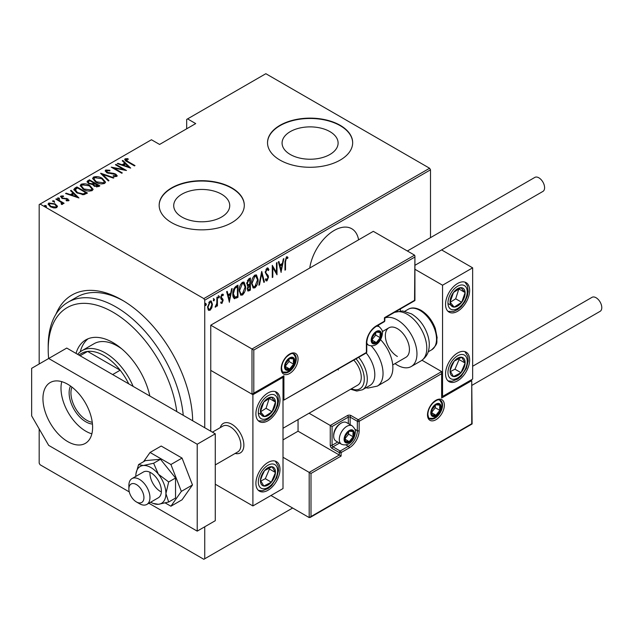 <?xml version="1.0" encoding="UTF-8"?>
<svg xmlns="http://www.w3.org/2000/svg" width="633" height="633" viewBox="0 0 633 633"><rect width="100%" height="100%" fill="white"/><g stroke="black" fill="none" stroke-linecap="round" stroke-linejoin="round"><path stroke-width="0.95" d="M55.933 314.237A100.038 57.761 60 0 1 121.955 299.987L121.955 299.987A100.038 57.761 60 0 1 192.677 420.763A95.781 55.3 -120 0 0 192.677 420.747M358.594 239.836A35.124 20.28 120 0 0 351.734 228.735A35.124 20.28 120 0 0 334.177 230.467A35.124 20.28 120 0 0 309.759 268.028M181.916 217.056A28.01 16.173 0 0 0 212.451 220.561A28.01 16.173 0 0 0 229.739 205.614A28.01 16.173 0 0 0 221.534 194.181A28.01 16.173 0 0 0 191.008 190.675A28.01 16.173 0 0 0 173.719 205.614A28.01 16.173 0 0 0 181.916 217.056M290.286 154.492A28.01 16.173 0 0 0 320.812 157.997A28.01 16.173 0 0 0 338.109 143.05A28.01 16.173 0 0 0 329.904 131.617A28.01 16.173 0 0 0 299.377 128.111A28.01 16.173 0 0 0 282.081 143.05A28.01 16.173 0 0 0 290.286 154.492M279.992 160.086A42.569 24.576 0 0 0 326.383 165.411A42.569 24.576 0 0 0 352.668 142.702A42.569 24.576 0 0 0 340.198 125.326A42.569 24.576 0 0 0 293.807 120.001A42.569 24.576 0 0 0 267.522 142.702A42.569 24.576 0 0 0 279.992 160.086M352.668 142.876A42.569 24.576 0 0 0 340.198 125.674A42.569 24.576 0 0 0 293.941 120.31A42.569 24.576 0 0 0 267.522 142.876M171.622 222.65A42.569 24.576 0 0 0 218.021 227.975A42.569 24.576 0 0 0 244.298 205.274A42.569 24.576 0 0 0 231.828 187.89A42.569 24.576 0 0 0 185.437 182.565A42.569 24.576 0 0 0 159.16 205.274A42.569 24.576 0 0 0 171.622 222.65M244.298 205.448A42.569 24.576 0 0 0 231.828 188.238A42.569 24.576 0 0 0 185.572 182.874A42.569 24.576 0 0 0 159.16 205.448M204.736 526.791L204.736 558.773L203.834 559.295L40.077 464.749L39.175 463.182L39.175 428.913M39.175 363.983L39.175 204.578L40.077 204.055L203.834 298.594L429.601 168.251L430.503 169.818L430.503 237.644M211.794 307.836L210.006 310.336L208.217 309.909L207.577 307.116L210.006 301.134L211.272 301.031L212.435 304.307L211.794 307.836L211.295 307.543M208.748 310.431L208.217 309.909M217.436 297.004L217.436 305.889L216.897 306.206L216.897 304.892L215.671 307.068L215.141 307.068L216.779 303.421L216.897 297.312L217.436 297.004M222.412 300.082L220.893 298.792L220.68 297.542L222.041 294.187L223.378 294.622L223.006 295.658L222.056 295.271L221.218 297.186L222.895 299.195L223.109 300.438L221.898 303.468L220.68 302.914L221.059 301.933L221.914 302.368L222.571 300.794L221.518 299.433M222.009 302.305L221.297 303.12L221.898 303.468L220.68 302.914M221.059 301.933L221.914 302.368M222.951 294.147L223.378 294.622L222.776 294.274L222.46 295.16M223.006 295.658L221.265 295.065M220.616 296.837L220.775 297.597L222.286 298.554M237.367 296.41L237.367 296.964L234.115 298.404L234.716 298.752C233.308 298.032 232.683 296.458 232.833 294.044C232.58 290.99 233.64 288.395 236.03 286.266L237.968 285.151L237.968 297.312L234.234 298.594M247.242 285.562L247.986 285.926L246.743 283.537L248.722 278.939L250.391 277.974L250.391 290.143L247.994 291.053L247.289 288.917L247.986 285.926L247.503 285.784M261.738 271.422L264.444 282.033L263.85 282.365L261.674 273.804L259.49 284.89L258.905 285.23L261.738 271.422M276.463 262.924L277.001 262.608L277.001 274.777L272.815 267.601L272.815 277.191L272.277 277.507L272.277 265.338L276.463 272.491L276.463 262.924M285.515 261.769L285.515 269.864L284.969 270.172L284.969 261.959L286.433 256.856L287.944 257.386L287.611 258.509L286.393 258.129L285.515 261.769L284.977 261.461M287.611 258.509L286.393 258.129M430.503 169.818L204.736 300.161L204.736 427.726M204.736 558.773L292.636 508.022M281.187 272.356L278.354 261.833L278.939 261.492L279.81 264.895L282.437 263.375L283.299 258.976L283.893 258.636L281.005 272.253M267.015 268.068L267.941 268.012L268.898 269.634L268.368 270.56L267.007 269.318L265.789 272.079L266.01 273.147L268.147 275.513L268.495 277.159L266.999 280.862L266.2 280.902L265.385 279.739L265.892 278.694L267.071 279.58L267.949 277.523L265.251 272.38L267.015 268.068M266.406 268.97L267.601 269.302L266.406 268.97L265.923 269.421M265.71 279.066L267.071 279.58M258.09 279.557C258.272 282.642 257.204 285.404 254.893 287.857L253.2 287.975L251.61 283.362C251.428 280.277 252.504 277.515 254.838 275.094L256.484 274.983L258.09 279.557L257.536 279.232M245.667 286.733C245.849 289.819 244.781 292.581 242.463 295.033L240.777 295.152L239.179 290.531C238.997 287.445 240.081 284.692 242.415 282.271L244.061 282.152L245.667 286.733L245.106 286.409M229.455 302.226L226.622 291.702L227.207 291.362L228.07 294.756L230.705 293.237L231.567 288.838L232.161 288.506L229.273 302.123M218.322 295.643L219.461 296.687L218.923 298.016L218.377 297.312L218.923 295.991L219.461 296.687L218.923 295.991M218.432 297.739L218.923 298.016L218.377 297.312M213.321 298.523L214.46 299.575L213.922 300.904L213.384 300.2L213.922 298.871L214.46 299.575L213.922 298.871M213.44 300.62L213.922 300.904L213.384 300.2M205.219 303.207L206.358 304.251L205.82 305.581L205.274 304.877L205.82 303.555L206.358 304.251L205.82 303.555M205.329 305.304L205.82 305.581L205.274 304.877M429.601 168.251L265.844 73.705L186.68 119.415L186.68 128.8M55.221 204.601L57.302 206.548L57.302 205.852L56.788 207.624L53.734 207.925L50.355 206.714L48.1 204.063L48.82 203.019L55.221 203.905L57.5 206.58M61.607 204.435L60.966 202.204L55.846 199.118L56.384 198.809L64.083 203.256L63.545 203.565L62.414 202.908L62.461 204.348L61.662 204.506L61.148 203.858L61.828 203.383L61.615 204.443M62.802 203.794L62.461 204.348M61.82 196.61L62.216 197.805L63.11 198.145L67.873 198.889L68.688 200.756L66.37 200.827L66.085 200.226L67.945 199.917L67.945 200.614L67.375 199.221L61.718 198.145L60.863 196.072L63.237 195.898L63.577 196.531L61.82 196.61L61.559 197.686M60.452 196.681L60.863 196.072L60.863 196.768L62.169 196.483M69.052 200.218L68.688 200.756M74.979 188.072L76.917 186.957L87.457 193.041L83.825 194.695L76.917 192.883L73.776 189.512L74.979 188.072L74.979 188.769L76.917 187.653L76.917 186.957M89.348 179.78L99.879 185.865L98.701 186.545L94.167 186.149L92.616 184.456L88.691 183.61L87.014 181.671L89.348 179.78L89.823 180.753M100.694 173.228L113.932 177.754L113.339 178.095L102.657 174.439L108.979 180.611L108.393 180.951L100.694 173.442M115.412 164.73L115.958 164.414L126.489 170.499L113.995 168.125L122.304 172.92L121.765 173.228L111.226 167.144L123.704 169.517L115.412 164.73M126.157 159.469L127.993 161.542L135.003 165.585L134.457 165.901L127.344 161.795C125.302 160.98 124.559 159.991 125.112 158.82L127.842 158.646L128.325 159.302L126.157 159.469L126.386 161.217M124.669 159.453L125.112 158.82L125.112 159.516L127.842 159.342M40.077 204.055L151.453 139.751L159.587 144.443L195.708 123.585L187.582 118.893M130.675 168.085L117.303 163.638L117.896 163.298L122.137 164.746L124.764 163.227L122.256 160.782L122.842 160.442L130.675 168.085M106.771 170.657L107.341 172.39L113.845 173.426L115.792 174.146L117.2 175.752L116.757 176.433L113.362 176.33L113.22 175.665L115.744 175.768L115.293 174.486L106.787 172.69L105.197 170.783L105.703 170.024L109.881 170.269L109.889 170.886L106.771 170.657L106.391 171.947M115.744 175.768L115.744 176.465L115.744 175.768M102.269 178.348L105.513 182.067L104.651 183.42C101.375 184.274 98.439 183.839 95.836 182.122L92.616 178.395L93.526 177.058C96.77 176.227 99.682 176.662 102.269 178.348L102.269 178.997M89.839 185.524L93.091 189.243L92.22 190.596C88.952 191.451 86.009 191.016 83.406 189.299L80.193 185.572L81.095 184.235C84.339 183.404 87.259 183.831 89.839 185.524L89.839 186.173M78.943 197.955L65.571 193.508L66.164 193.168L70.405 194.616L73.032 193.097L70.524 190.652L71.11 190.311L78.943 197.955M57.738 198.572L59.154 198.762L59.154 198.066L59.494 198.889L58.078 198.691L57.738 197.876L59.154 198.066L59.494 198.889M58.078 198.691L57.738 197.876L57.738 198.43M52.745 201.452L54.161 201.65L54.161 200.954L54.493 201.769L53.077 201.579L52.745 200.756L54.161 200.954L54.493 201.769M53.077 201.579L52.745 200.756L52.745 201.318M44.634 206.136L46.051 206.326L46.051 205.63L46.391 206.453L44.975 206.255L44.634 205.44L46.051 205.63L46.391 206.453M44.975 206.255L44.634 205.44L44.634 205.994M204.736 300.161L203.834 298.594M123.482 300.889A95.781 55.3 -120 0 0 77.076 296.98L68.047 302.194A95.781 55.3 60 0 1 115.934 306.942A95.781 55.3 60 0 1 183.246 415.319M127.842 159.287L127.842 158.646M117.896 163.836L117.896 163.298M122.137 165.292L122.137 164.746M122.304 165.348L124.764 163.923L124.764 163.227M122.707 161.217L122.842 160.442M122.842 161.138L129.781 167.903M123.49 165.213L128.578 166.954L125.571 164.01L123.49 165.213L123.49 165.751M128.578 167.492L128.578 166.954M115.958 165.039L115.958 164.414M123.704 169.589L124.891 170.277M113.995 168.75L113.995 168.125M112.809 168.061L113.995 168.291M123.704 170.04L123.704 169.517M105.268 171.155L105.703 170.024M105.703 170.72L107.808 170.483M109.881 170.878L109.881 170.269M106.771 171.353L107.341 173.086M107.341 172.975L107.341 172.39M108.599 173.41L108.599 172.856M113.845 173.988L113.845 173.426M115.76 174.827L115.792 174.146M115.792 174.843L117.113 176.085M114.913 176.631L115.744 176.465M101.454 174.186L102.657 174.597M108.536 180.872L102.657 175.135L102.657 174.439M102.768 179.353L105.482 182.407M92.655 178.767L93.526 177.058M93.526 177.754L96.311 177.232M96.374 182.423L96.374 181.813L103.543 182.818L104.287 181.616L101.731 178.664L94.626 177.667L93.834 179.582L95.361 181.837M101.581 183.95L103.543 183.507L104.287 181.616M103.543 183.507L103.543 182.818M93.834 178.886L96.374 181.813M93.803 183.048L94.823 183.641M98.257 185.619L99.278 186.213M87.085 182.027L87.671 180.745M87.671 181.442L89.348 180.476M91.951 184.519L93.803 183.673L93.803 182.977L89.886 180.714L89.087 181.18L88.232 182.09L89.229 183.301L92.181 183.768L93.803 182.977M88.232 182.09L88.715 183.625M96.62 186.988L98.257 186.244L98.257 185.548L94.515 183.815L93.708 184.67L94.689 185.825L98.257 185.548M93.708 184.67L94.159 186.149M97.522 186.672L97.522 185.975M94.689 186.418L94.689 185.825M92.181 184.464L92.181 183.768M89.229 183.894L89.229 183.301M90.345 186.529L93.051 189.576M80.233 185.944L81.095 184.235M81.095 184.931L83.88 184.409M83.952 189.599L83.952 188.99L91.112 189.987L91.856 188.792L89.3 185.841L82.203 184.844L81.412 186.759L82.939 189.014M89.15 191.126L91.112 190.683L91.856 188.792M91.112 190.683L91.112 189.987M81.412 186.062L83.952 188.99M76.917 187.653L77.4 187.93M85.835 192.796L86.856 193.389M73.832 189.884L74.979 188.769M82.179 194.719L85.392 193.674L85.835 192.725L77.455 187.89L75.074 189.987L76.395 192.567M83.152 194.632L83.152 193.935L85.835 192.725M77.463 193.184L77.463 192.574L83.152 193.935M75.192 189.504L77.463 192.574M66.164 193.706L66.164 193.168M70.405 195.154L70.405 194.616M70.572 195.217L73.032 193.793L73.032 193.097M70.967 191.087L71.11 190.311M71.11 191L78.041 197.765M71.758 195.083L76.846 196.816L73.839 193.88L71.758 195.083L71.758 195.621M76.846 197.361L76.846 196.816M63.237 196.475L63.237 195.898M61.82 197.306L62.216 198.501M62.216 198.398L62.216 197.805M63.11 198.699L63.11 198.145M64.613 198.849L64.613 198.192M66.473 198.904L66.473 198.327M67.755 199.514L67.873 198.889M67.873 199.585L68.942 200.542M59.154 198.762L59.494 199.585M56.384 199.435L56.384 198.809M60.586 201.927L62.414 202.979M62.714 204.119L62.414 202.908M54.161 201.65L54.493 202.465M48.155 204.435L48.82 203.019M48.82 203.715L50.545 203.296M55.221 204.562L55.221 203.905M50.893 206.999L50.893 206.398L55.846 207.078L56.384 206.263L54.675 204.214L49.77 203.565L49.2 205.116L50.149 206.587M55.087 208.028L55.846 207.766L56.384 206.263M55.846 207.766L55.846 207.078M49.2 204.419L50.893 206.398M46.051 206.326L46.391 207.149M284.969 269.555L285.515 269.864M287.058 256.729L287.944 257.386M287.342 257.038L287.026 258.129L286.203 257.718M278.496 261.753L279.208 264.547L279.81 264.895M282.271 263.47L282.025 264.705M280.989 269.974L280.743 271.217M282.16 264.784L281.558 264.436L279.485 265.631L280.522 269.705L281.123 270.054L282.16 264.784L280.087 265.979L281.123 270.054M279.485 265.631L280.087 265.979M276.399 272.459L276.399 273.978M272.277 267.292L272.815 267.601M272.277 276.882L272.815 277.191M272.277 265.773L276.463 272.491M267.624 267.909L268.898 269.634M268.297 269.286L268.02 269.769M265.274 271.786L265.789 272.079M265.187 271.731L266.01 273.147M265.409 272.799L268.147 275.513M267.545 275.165L267.894 276.819L268.495 277.159M267.348 279.351L266.398 280.514L266.999 280.862M266.398 280.514L265.915 280.648M261.445 272.293L263.834 281.685L264.444 282.033M261.2 273.535L261.674 273.804M259.024 284.613L259.49 284.89M256.167 285.214L254.292 287.509L254.893 287.857M254.292 287.509L252.907 287.762M256.175 274.849L257.481 278.678M251.618 282.745L253.429 286.678L254.862 286.622L257.552 279.873L255.645 275.893L254.26 275.98L252.978 277.301M251.618 283.901L253.429 286.678M254.26 275.98L254.862 276.328L252.148 283.054M256.246 276.241L254.862 276.328M249.79 278.322L249.79 279.501M249.79 284.09L249.79 285.269M249.79 289.241L250.391 290.143M249.79 289.795L248.611 290.476L249.212 290.824M248.611 290.476L247.717 290.792M246.68 282.872L247.748 284.431M246.767 282.919L248.358 284.779L249.853 284.059L249.853 279.533L249.252 279.185L247.384 280.546M247.289 288.885L248.215 289.787L249.853 289.202L249.853 285.301L247.827 288.585L248.215 289.787M249.853 285.301L249.252 284.961L247.954 285.91M247.313 288.292L247.827 288.585M248.88 285.166L249.481 285.515M247.242 284.344L248.358 284.779M248.453 279.651L249.054 279.992L247.289 283.22M249.853 279.533L249.054 279.992M243.745 292.383L241.861 294.685L242.463 295.033M241.861 294.685L240.485 294.938M243.752 282.025L245.05 285.855M239.195 289.922L240.999 293.854L242.439 293.799L245.121 287.05L243.222 283.07L241.838 283.157L240.556 284.478M239.195 291.077L240.999 293.854M241.838 283.157L242.439 283.505L239.725 290.223M243.824 283.418L242.439 283.505M237.367 285.499L237.367 286.67M237.367 296.964L237.968 297.312M236.101 297.7L236.702 298.048M232.849 294.685L234.487 297.273L237.422 296.379L237.422 286.709L234.89 288.482L233.371 293.728L235.041 297.415M237.422 286.709L236.101 286.781L233.791 288.87M232.841 293.427L233.371 293.728M234.289 288.134L234.89 288.482M226.764 291.615L227.469 294.408L228.07 294.756M230.539 293.34L230.293 294.574M229.257 299.844L229.011 301.086M230.428 294.646L229.826 294.298L227.745 295.5L228.79 299.575L229.391 299.923L230.428 294.646L228.347 295.848L229.391 299.923M227.745 295.5L228.347 295.848M221.803 299.733L221.139 299.203L221.803 299.733M222.405 295.31L221.455 294.923M220.711 296.893L221.218 297.186M220.775 297.597L222.895 299.195M222.294 298.847L223.109 300.438M218.86 296.339L218.322 297.668M216.834 302.891L216.834 304.861M216.897 305.581L217.436 305.889M215.758 305.929L215.275 306.562M215.212 306.799L215.671 307.068M213.859 299.227L213.321 300.556M210.599 308.73L209.404 309.988L210.006 310.336M209.404 309.988L208.455 310.202M210.963 300.912L211.833 303.721M211.865 303.975L212.435 304.307M207.592 306.499L209.032 309.308L210.006 309.244L211.897 304.615L211.034 302.163L209.404 301.878L208.779 302.424M207.577 307.369L209.032 309.308M209.404 301.878L210.006 302.226L208.115 306.799M211.034 302.163L210.006 302.226M205.757 303.903L205.219 305.233M176.781 411.585A91.524 52.848 -120 0 0 112.927 312.156A91.524 52.848 -120 0 0 48.203 349.519A91.524 52.848 -120 0 0 48.646 358.507M121.805 348.902A46.826 27.037 -120 0 0 117.437 346.045A46.826 27.037 -120 0 0 94.024 343.727L81.989 350.674A46.826 27.037 60 0 1 105.402 352.992A46.826 27.037 60 0 1 133.152 386.399M88.137 338.742A54.28 31.341 -120 0 0 80.256 351.837M76.023 353.412A54.28 31.341 60 0 1 85.787 339.881A54.28 31.341 60 0 1 112.927 342.572A54.28 31.341 60 0 1 149.831 396.029M48.203 349.519L48.203 346.045A95.781 55.3 60 0 1 68.047 302.194M92.458 424.063A23.627 13.641 60 0 1 85.835 421.815A23.627 13.641 60 0 1 70.492 386.027M71.933 387.079A22.353 12.905 -120 0 0 86.737 420.257A22.353 12.905 -120 0 0 92.26 422.29M128.721 383.835A44.698 25.811 -120 0 0 120.175 370.218A44.698 25.811 -120 0 0 103.899 355.604A44.698 25.811 -120 0 0 87.615 351.418A44.698 25.811 -120 0 0 81.546 353.388L78.761 354.994M112.65 374.562L120.175 370.218L87.615 351.418L80.09 355.762M77.645 354.353A46.826 27.037 60 0 1 81.989 350.674M220.26 427.631A17.028 9.835 60 0 1 223.314 423.406A17.028 9.835 60 0 1 231.828 424.252A17.028 9.835 60 0 1 242.953 439.255A17.028 9.835 60 0 1 240.342 452.904A17.028 9.835 60 0 1 235.159 453.442A17.028 9.835 60 0 0 240.342 452.904A17.028 9.835 60 0 0 243.697 447.365A17.028 9.835 60 0 0 237.367 429.008A17.028 9.835 60 0 0 223.314 423.406A17.028 9.835 60 0 0 220.26 427.631M267.949 392.966A17.028 9.835 -60 0 1 276.463 392.128A17.028 9.835 -60 0 1 279.074 405.769A17.028 9.835 -60 0 1 267.949 420.779A17.028 9.835 -60 0 1 259.435 421.618A17.028 9.835 -60 0 1 256.824 407.976A17.028 9.835 -60 0 1 267.949 392.966M267.949 490.29A17.028 9.835 120 0 0 279.074 475.288A17.028 9.835 120 0 0 276.463 461.647A17.028 9.835 120 0 0 267.949 462.486A17.028 9.835 120 0 0 256.824 477.496A17.028 9.835 120 0 0 259.435 491.137A17.028 9.835 120 0 0 267.949 490.29M252.899 505.933L252.899 394.707L283.006 377.323L283.006 488.557L252.899 505.933L215.275 484.213M252.899 394.707L210.757 370.376L210.757 431.2M283.006 377.323L282.476 377.023M457.596 380.805A17.028 9.835 -60 0 1 449.082 381.652A17.028 9.835 -60 0 1 446.471 368.002A17.028 9.835 -60 0 1 457.596 353A17.028 9.835 -60 0 1 466.11 352.154A17.028 9.835 -60 0 1 468.721 365.795A17.028 9.835 -60 0 1 457.596 380.805M457.596 283.481A17.028 9.835 120 0 0 446.471 298.483A17.028 9.835 120 0 0 449.082 312.132A17.028 9.835 120 0 0 457.596 311.286A17.028 9.835 120 0 0 468.721 296.284A17.028 9.835 120 0 0 466.11 282.635A17.028 9.835 120 0 0 457.596 283.481M442.546 285.214L472.645 267.838L472.645 379.064L442.546 396.448L442.546 285.214L414.924 269.27M400.404 310.906L400.404 308.936M472.645 267.838L441.605 249.916M442.546 396.448L442.016 396.139M128.99 487.489A10.642 6.148 -120 0 0 128.879 488.905A10.642 6.148 -120 0 0 136.404 501.937A10.642 6.148 -120 0 0 143.826 499.002A10.642 6.148 -120 0 0 137.685 485.424A10.642 6.148 -120 0 0 128.99 487.489M128.879 488.905L128.879 485.424A14.899 8.601 60 0 1 129.037 483.446A14.899 8.601 60 0 1 131.965 478.603A14.899 8.601 60 0 1 144.261 483.509A14.899 8.601 60 0 1 149.799 499.572A14.899 8.601 60 0 1 146.864 504.414A14.899 8.601 60 0 1 139.418 503.678L136.404 501.937M215.275 464.923L237.771 451.93A14.899 8.601 -120 0 0 240.706 447.088A14.899 8.601 -120 0 0 235.167 431.018A14.899 8.601 -120 0 0 222.871 426.12L212.411 432.157M298.056 419.584L298.056 431.208L339.296 455.016L309.189 472.392L311.001 473.437L311.001 516.536L309.189 517.58L309.189 472.392L283.006 457.271M298.056 431.208L283.006 439.895M309.189 517.58L270.964 495.504M311.001 516.536L471.743 423.73L471.743 380.631L441.644 398.007L441.644 371.595L422.013 360.256M441.644 373.676L359.164 421.301L359.164 430.685A14.045 8.11 -60 0 1 349.226 447.887L341.1 452.579L341.1 456.061L339.296 455.016L339.296 452.579L332.072 448.409A2.556 1.472 -120 0 1 330.26 445.284L330.26 425.471L309.062 413.23M471.743 380.631L472.115 423.952L310.099 517.493M441.644 398.007L442.016 372.418M354.899 429.269L357.352 430.685L357.352 421.301A1.274 0.736 0 0 0 359.164 421.301A1.274 0.736 -120 0 0 358.262 419.734L351.038 415.565A2.556 1.472 0 0 0 347.422 415.565L330.26 425.471L332.072 426.515L332.072 445.284L337.682 442.04M414.552 257.235L253.801 350.041L253.801 393.14L283.908 375.765L283.908 400.096L366.388 352.478L366.388 343.086A14.045 8.11 -60 0 1 376.319 325.884L384.445 321.192L384.445 317.719L414.552 300.335L414.924 255.977L414.552 255.146L373.312 231.338L210.757 325.188L210.757 370.376L251.997 394.185L251.997 348.997L210.757 325.188M253.801 350.041L251.997 348.997L414.552 255.146M253.801 393.14L251.997 394.185M283.908 375.765L252.899 394.098M283.908 400.096L366.119 353.056A1.274 1.274 0 0 0 366.76 351.956A1.274 0.736 180 0 1 366.388 352.478A1.274 0.736 60 0 1 366.119 353.056M380.837 334.746A6.385 3.687 120 0 0 380.227 332.491A6.385 3.687 120 0 0 376.319 332.143A6.385 3.687 120 0 0 372.41 337.009A6.385 3.687 120 0 0 372.41 342.216A6.385 3.687 120 0 0 376.319 342.572A6.385 3.687 120 0 0 380.227 337.706A6.385 3.687 120 0 0 380.837 334.746M380.029 334.984L380.227 332.491L376.319 332.143L372.41 337.009L372.41 342.216L376.319 342.572L380.227 337.706L380.029 334.984M372.212 339.462L375.717 335.094L375.717 332.729M372.228 340.206L376.319 342.572M375.717 335.094L380.227 337.706M377.513 330.917L380.227 332.491M353.744 433.811A6.385 3.687 120 0 0 353.135 431.556A6.385 3.687 120 0 0 349.226 431.208A6.385 3.687 120 0 0 345.317 436.066A6.385 3.687 120 0 0 345.317 441.28A6.385 3.687 120 0 0 349.226 441.628A6.385 3.687 120 0 0 353.135 436.77A6.385 3.687 120 0 0 353.744 433.811M352.937 434.04L353.135 431.556L349.226 431.208L345.317 436.066L345.317 441.28L349.226 441.628L353.135 436.77L352.937 434.04M333.694 436.137L333.694 434.958A9.194 5.309 -60 0 1 340.198 423.699L341.219 423.105A10.642 6.148 120 0 0 333.694 436.137A10.642 6.148 120 0 0 335.901 441.011L341.496 444.247A10.642 6.148 -60 0 1 339.296 439.373A10.642 6.148 -60 0 1 343.941 428.66A10.642 6.148 -60 0 1 352.138 425.811C354.796 428.422 355.857 430.511 355.342 432.07C355.05 438.297 349.78 447.333 341.496 444.247M352.138 425.811L346.544 422.575A10.642 6.148 120 0 0 341.219 423.105M345.12 438.527L348.625 434.159L348.625 431.793M345.135 439.27L349.226 441.628M348.625 434.159L353.135 436.77M350.421 429.981L353.135 431.556M440.441 407.399A6.385 3.687 120 0 0 439.832 405.136A6.385 3.687 120 0 0 435.923 404.788A6.385 3.687 120 0 0 432.015 409.654A6.385 3.687 120 0 0 432.015 414.868A6.385 3.687 120 0 0 435.923 415.216A6.385 3.687 120 0 0 439.832 410.35A6.385 3.687 120 0 0 440.441 407.399M439.634 407.628L439.832 405.136L435.923 404.788L432.015 409.654L432.015 414.868L435.923 415.216L439.832 410.35L439.634 407.628M431.809 412.107L435.314 407.747L435.314 405.381M431.825 412.851L435.923 415.216M435.314 407.747L439.832 410.35M437.11 403.569L439.832 405.136M294.139 361.166A6.385 3.687 120 0 0 293.538 358.903A6.385 3.687 120 0 0 289.629 358.555A6.385 3.687 120 0 0 285.712 363.421A6.385 3.687 120 0 0 285.712 368.635A6.385 3.687 120 0 0 289.629 368.984A6.385 3.687 120 0 0 293.538 364.117A6.385 3.687 120 0 0 294.139 361.166M293.332 361.396L293.538 358.903L289.629 358.555L285.712 363.421L285.712 368.635L289.629 368.984L293.538 364.117L293.332 361.396M285.515 365.874L289.02 361.514L289.02 359.148M285.53 366.618L289.629 368.984M289.02 361.514L293.538 364.117M290.816 357.336L293.538 358.903M261.651 475.272A10.642 6.148 120 0 0 260.44 480.249A10.642 6.148 120 0 0 263.834 486.041A10.642 6.148 120 0 0 271.351 482.18A10.642 6.148 120 0 0 275.466 472.535A10.642 6.148 120 0 0 272.071 466.743A10.642 6.148 120 0 0 264.554 470.596A10.642 6.148 120 0 0 261.651 475.272M262.291 475.312L260.44 480.249L263.834 486.041L271.351 482.18L275.466 472.535L272.071 466.743L264.554 470.596L262.291 475.312M260.828 481.017L265.33 478.706L269.444 469.053L268.914 468.151M265.33 478.706L271.351 482.18M269.444 469.053L275.466 472.535M451.297 365.787A10.642 6.148 120 0 0 450.079 370.764A10.642 6.148 120 0 0 453.481 376.548A10.642 6.148 120 0 0 460.99 372.695A10.642 6.148 120 0 0 465.113 363.041A10.642 6.148 120 0 0 461.71 357.249A10.642 6.148 120 0 0 454.201 361.111A10.642 6.148 120 0 0 451.297 365.787M451.938 365.819L450.079 370.764L453.481 376.548L460.99 372.695L465.113 363.041L461.71 357.249L454.201 361.111L451.938 365.819M450.474 371.531L454.977 369.213L459.091 359.568L458.561 358.658M454.977 369.213L460.99 372.695M459.091 359.568L465.113 363.041M463.894 288.988A10.642 6.148 120 0 0 460.99 287.667A10.642 6.148 120 0 0 453.481 292.486A10.642 6.148 120 0 0 450.079 302.202A10.642 6.148 120 0 0 454.201 307.1A10.642 6.148 120 0 0 461.71 302.281A10.642 6.148 120 0 0 465.113 292.565A10.642 6.148 120 0 0 463.894 288.988M462.85 290.001L460.99 287.667L453.481 292.486L450.079 302.202L454.201 307.1L461.71 302.281L465.113 292.565L462.85 290.001M450.182 302.337L455.689 298.808L458.878 288.838M448.18 303.618L454.201 307.1M455.689 298.808L461.71 302.281M459.091 289.091L465.113 292.565M274.255 398.481A10.642 6.148 120 0 0 271.351 397.16A10.642 6.148 120 0 0 263.834 401.971A10.642 6.148 120 0 0 260.44 411.687A10.642 6.148 120 0 0 264.554 416.585A10.642 6.148 120 0 0 272.071 411.774A10.642 6.148 120 0 0 275.466 402.058A10.642 6.148 120 0 0 274.255 398.481M273.203 399.486L271.351 397.16L263.834 401.971L260.44 411.687L264.554 416.585L272.071 411.774L275.466 402.058L273.203 399.486M260.543 411.822L266.05 408.293L269.231 398.331M258.533 413.112L264.554 416.585M266.05 408.293L272.071 411.774M269.444 398.576L275.466 402.058M397.389 356.474A17.028 9.835 60 0 1 386.265 341.464A17.028 9.835 60 0 1 388.876 327.823A17.028 9.835 60 0 1 397.389 328.662A17.028 9.835 60 0 1 408.514 343.672A17.028 9.835 60 0 1 405.903 357.313L392.729 364.925M384.824 317.995A27.67 15.975 60 0 1 397.389 319.974A27.67 15.975 60 0 1 415.47 344.36A27.67 15.975 60 0 1 411.228 366.531A27.67 15.975 60 0 1 397.389 365.162A27.67 15.975 60 0 1 395 363.611M378.376 326.256A27.67 15.975 60 0 1 378.763 324.903M358.697 357.344A23.413 13.515 60 0 1 365.739 370.091A23.413 13.515 60 0 1 362.44 389.786L369.965 385.442A23.413 13.515 -120 0 0 373.264 365.747A23.413 13.515 -120 0 0 366.222 353M283.006 428.272L357.74 385.125A17.028 9.835 -120 0 0 360.137 370.803A17.028 9.835 -120 0 0 353.815 360.169M338.093 369.245A17.028 9.835 -120 0 0 338.315 369.949M371.302 345.966A27.67 15.975 60 0 1 381.208 362.844A27.67 15.975 60 0 1 377.308 386.114L387.143 380.433A27.67 15.975 -120 0 0 391.044 357.162A27.67 15.975 -120 0 0 380.536 339.652M472.645 366.254L592.021 297.328A8.087 4.668 60 0 1 596.064 297.732A8.087 4.668 60 0 1 601.35 304.861A8.087 4.668 60 0 1 600.108 311.341L472.115 385.236M407.367 251L534.83 177.414A8.087 4.668 60 0 1 541.057 179.574A8.087 4.668 60 0 1 544.594 187.716A8.087 4.668 60 0 1 542.916 191.419L414.924 265.314M61.741 381.659A35.124 20.28 -120 0 0 85.835 431.208A35.124 20.28 -120 0 0 91.864 433.827M67.771 384.278A35.124 20.28 -120 0 0 50.213 382.538A35.124 20.28 -120 0 0 44.832 410.682A35.124 20.28 -120 0 0 67.771 441.628A35.124 20.28 -120 0 0 85.336 443.369A35.124 20.28 -120 0 0 90.717 415.224A35.124 20.28 -120 0 0 67.771 384.278M148.897 503.243L197.211 531.134L197.211 444.239L48.686 358.492L31.65 368.327L31.65 415.873L48.686 445.387L129.274 491.912M197.211 531.134L215.275 520.706L215.275 433.811L66.75 348.063L48.686 358.492M197.211 444.239L215.275 433.811M150.701 502.198A21.285 12.288 -120 0 0 150.852 502.285A21.285 12.288 -120 0 0 153.107 503.393A21.285 12.288 -120 0 0 158.377 504.303L168.679 502.024L175.539 498.068L175.539 478.002L160.489 459.273L145.44 460.618L138.58 464.582L135.976 473.713A21.285 12.288 -120 0 0 135.802 476.214A21.285 12.288 -120 0 0 135.802 476.388M153.107 503.393L158.377 504.303A21.285 12.288 -120 0 0 165.909 493.598L168.679 481.958L175.539 478.002M146.864 504.414L158.305 497.807A14.899 8.601 -120 0 0 160.592 485.867A14.899 8.601 -120 0 0 150.852 472.74A14.899 8.601 -120 0 0 143.406 472.004L131.965 478.603M149.989 472.281A14.899 8.601 -120 0 0 160.489 491.509M168.679 502.024L165.909 493.598A21.285 12.288 -120 0 0 158.377 474.196L153.629 463.237L160.489 459.273M168.679 481.958L158.377 474.196A21.285 12.288 -120 0 0 143.327 465.508L138.58 464.582M153.629 463.237L143.327 465.508A21.285 12.288 -120 0 0 135.976 473.713M165.276 502.966L170.918 506.218L182.051 499.793L192.479 484.957L182.051 458.078L161.201 446.036L150.061 452.468L143.572 461.694M170.918 506.218L181.347 491.382L192.479 484.957M181.347 491.382L170.918 464.511L182.051 458.078M170.918 464.511L150.061 452.468M127.993 162.167L127.993 161.542M111.392 173.798L111.392 173.181M93.439 183.879L93.439 183.19M85.392 193.674L85.392 192.986M266.533 274.097L267.134 274.445M236.101 286.781L236.702 287.129M444.35 405.136A11.916 6.884 -60 0 1 435.923 419.734A11.916 6.884 -60 0 1 427.497 414.868A11.916 6.884 -60 0 1 435.923 400.27A11.916 6.884 -60 0 1 444.35 405.136M429.696 418.698A10.642 6.148 120 0 0 437.901 415.849A10.642 6.148 120 0 0 442.546 405.136A10.642 6.148 120 0 0 440.339 400.262C438.772 400.222 438.756 398.133 432.806 403.142C429.665 406.647 428.019 410.382 427.868 414.346C428.399 417.495 429.016 418.943 429.696 418.698M348.324 423.604L348.324 417.123A1.274 0.736 180 0 1 350.128 417.123L357.352 421.301A1.274 0.736 -60 0 1 358.262 419.734L441.644 371.595M341.1 456.061L311.001 473.437M351.038 415.565A1.274 0.736 120 0 0 350.128 417.123L350.128 424.648M345.871 444.904L348.324 446.328A12.771 7.374 120 0 0 357.352 430.685A1.274 0.736 0 0 0 359.164 430.685M339.486 443.084L332.974 446.843L340.198 451.02L348.324 446.328A1.274 0.736 60 0 1 349.226 447.887M347.422 415.565A1.274 0.736 60 0 1 348.324 417.123L332.072 426.515M339.296 452.579A1.274 0.736 0 0 0 341.1 452.579A1.274 0.736 60 0 0 340.198 451.02A1.274 0.736 120 0 0 339.296 452.579M332.072 448.409A1.274 0.736 -60 0 1 332.974 446.843A1.274 0.736 60 0 1 332.072 445.284A1.274 0.736 0 0 1 330.26 445.284M281.194 368.635A11.916 6.884 -60 0 1 289.629 354.037A11.916 6.884 -60 0 1 298.056 358.903A11.916 6.884 -60 0 1 289.629 373.502A11.916 6.884 -60 0 1 281.194 368.635M296.252 358.903A10.642 6.148 120 0 0 294.044 354.029C292.478 353.989 292.462 351.908 286.512 356.909C283.37 360.414 281.725 364.149 281.574 368.113C282.112 371.27 282.722 372.718 283.402 372.465A10.642 6.148 120 0 0 291.599 369.617A10.642 6.148 120 0 0 296.252 358.903M376.319 325.884A1.274 0.736 -120 0 1 376.057 326.47C370.44 330.379 367.338 335.751 366.76 342.572A1.274 0.736 180 0 1 366.388 343.086L366.388 351.434M384.824 320.67A1.274 0.736 180 0 1 384.445 321.192A1.274 0.736 -120 0 1 384.184 321.778A1.274 1.274 0 0 0 384.824 320.67L384.824 317.932L414.924 300.556L414.924 255.977M381.438 334.398A7.24 4.178 120 0 0 376.319 331.447A7.24 4.178 120 0 0 371.199 340.309A7.24 4.178 120 0 0 376.319 343.26A7.24 4.178 120 0 0 381.438 334.398M376.255 326.351A10.642 6.148 -60 0 1 379.23 326.747C381.881 329.358 382.949 331.447 382.435 333.013C382.142 339.233 376.872 348.269 368.588 345.183A10.642 6.148 -60 0 1 366.76 342.801M354.345 433.463A7.24 4.178 120 0 0 349.226 430.511A7.24 4.178 120 0 0 344.107 439.373A7.24 4.178 120 0 0 349.226 442.325A7.24 4.178 120 0 0 354.345 433.463M441.043 407.051A7.24 4.178 120 0 0 435.923 404.091A7.24 4.178 120 0 0 430.804 412.953A7.24 4.178 120 0 0 435.923 415.913A7.24 4.178 120 0 0 441.043 407.051M294.741 360.818A7.24 4.178 120 0 0 289.629 357.859A7.24 4.178 120 0 0 284.51 366.729A7.24 4.178 120 0 0 289.629 369.68A7.24 4.178 120 0 0 294.741 360.818M259.886 474.964A13.625 7.865 120 0 0 262.687 488.747A13.625 7.865 120 0 0 276.02 477.82A13.625 7.865 120 0 0 273.219 464.036A13.625 7.865 120 0 0 259.886 474.964M449.533 365.47A13.625 7.865 120 0 0 452.326 379.254A13.625 7.865 120 0 0 465.659 368.327A13.625 7.865 120 0 0 462.865 354.543A13.625 7.865 120 0 0 449.533 365.47M465.659 286.646A13.625 7.865 120 0 0 452.326 291.109A13.625 7.865 120 0 0 449.533 308.121A13.625 7.865 120 0 0 462.865 303.65A13.625 7.865 120 0 0 465.659 286.646M276.02 396.131A13.625 7.865 120 0 0 262.687 400.602A13.625 7.865 120 0 0 259.886 417.614A13.625 7.865 120 0 0 273.219 413.143A13.625 7.865 120 0 0 276.02 396.131M394.47 312.362L402.659 310.953L411.49 313.873C419.41 318.85 424.893 326.169 427.94 335.83C429.498 341.037 429.696 345.974 428.549 350.65C428.327 351.386 427.536 356.466 421.064 360.85A27.67 15.975 -120 0 0 425.305 338.679A27.67 15.975 -120 0 0 407.233 314.292A27.67 15.975 -120 0 0 394.248 312.488M408.261 309.26C411.624 307.234 415.881 307.583 421.032 310.312C427.441 314.277 432.197 320.322 435.298 328.44L437.142 337.706C436.074 342.224 439.104 342.817 431.674 349.812A23.413 13.515 -120 0 0 435.267 331.051A23.413 13.515 -120 0 0 419.972 310.415A23.413 13.515 -120 0 0 408.261 309.26L404.788 311.262M351.355 388.812A21.285 12.288 -120 0 0 362.867 370.906A21.285 12.288 -120 0 0 356.078 358.856M287.2 258.232L286.599 257.884M221.455 302.36L220.854 302.012M222.61 295.255L222.009 294.907M221.772 298.293L221.17 297.945M388.876 327.823L382.332 331.605M376.057 326.47L384.184 321.778M366.76 351.956L366.76 342.572M377.403 325.694L379.23 326.747M366.76 344.123L368.588 345.183M429.134 418.263L433.138 418.358L436.73 416.411L440.077 412.407L441.288 409.796L442.04 405.658L441.707 403.221L439.682 399.993M282.84 372.038L286.836 372.125L290.436 370.186L293.783 366.183L294.986 363.564L295.738 359.425L295.413 356.988L293.388 353.76M258.406 490.377L262.276 490.789L268.139 488.518L271.66 485.535L276.74 477.765L278.544 470.525L278.148 465.912L275.292 461.133M448.053 380.884L451.915 381.295L457.786 379.032L461.307 376.042L466.386 368.271L468.191 361.032L467.795 356.426L464.939 351.639M448.053 311.365L453.584 311.46L457.762 309.529L461.275 306.562L464.978 301.569L467.368 296.015L468.191 291.473L467.431 285.768L464.939 282.12M258.406 420.858L263.937 420.953L268.115 419.014L271.628 416.047L275.339 411.062L277.729 405.508L278.552 400.966L277.784 395.261L275.292 391.613M431.674 349.812L428.201 351.813M421.064 360.85L411.228 366.531M377.308 386.114L367.915 388.076L365.914 387.776M362.44 389.786L356.814 391.052L350.611 389.24M215.275 468.713L215.275 470.833"/></g></svg>
